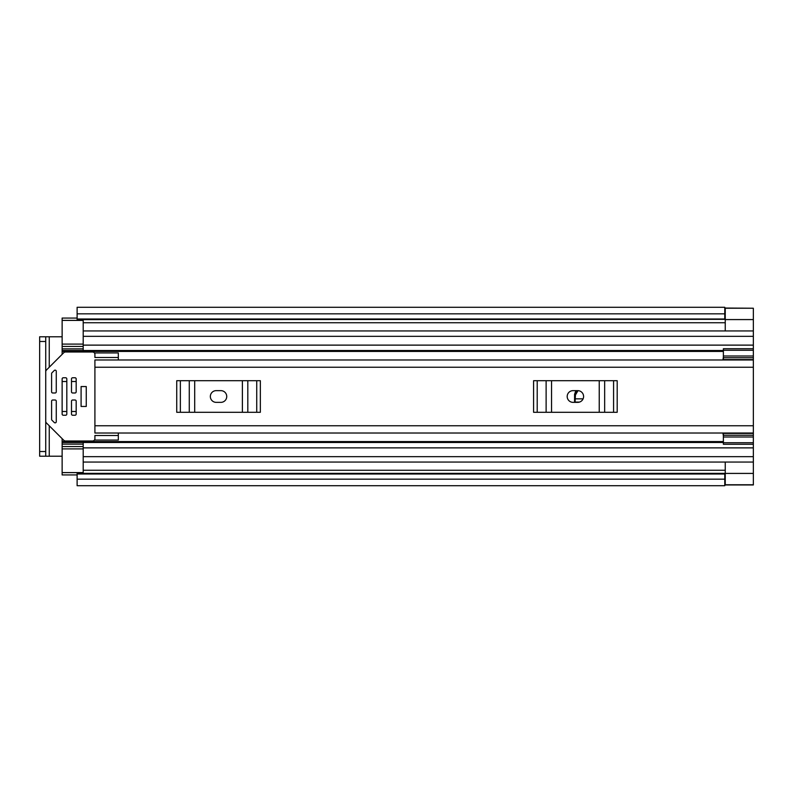 <?xml version="1.0" encoding="UTF-8"?>
<svg xmlns="http://www.w3.org/2000/svg" width="793" height="793" viewBox="0 0 793 793"><rect width="100%" height="100%" fill="white"/><g stroke="black" fill="none" stroke-linecap="round" stroke-linejoin="round"><path stroke-width="1.19" d="M577.155 390.642L575.46 394.438M574.578 402.358L574.578 394.29L575.857 390.642M49.255 367.228L49.255 336.787L62.132 336.787M62.132 456.213L49.255 456.213L49.255 425.772M62.132 346.353L62.132 350.506L83.206 350.506L83.206 330.949L753.35 330.949L725.248 330.939L725.248 308.229L753.35 308.229L753.35 484.959L724.782 484.959M77.119 474.938L62.132 474.938L62.132 472.598L83.206 472.598L83.206 462.051L753.35 462.051L725.248 462.061L725.248 484.771L753.35 484.771M753.35 308.229L724.782 308.041M724.782 313.83L724.782 307.287L77.119 307.287L77.119 313.83L724.782 313.83L724.782 318.994L77.119 318.994L77.119 313.83M77.119 474.006L724.782 474.006L724.782 485.712L77.119 485.712L77.119 473.371L724.782 473.371L77.119 473.669M77.119 319.331L724.782 319.331L77.119 319.629L77.119 318.994M49.255 336.787L39.65 336.787L45.736 336.787L45.736 341.476L39.65 341.476L39.65 336.787M45.736 456.213L39.65 456.213L39.65 451.524L45.736 451.524L45.736 456.213L49.255 456.213M39.65 451.524L39.65 341.476M45.736 451.524L45.736 341.476M577.056 390.642L575.47 394.329L575.054 402.358M574.578 394.636L576.164 390.642M575.44 394.993L578.008 390.652M583.103 398.839L575.232 398.839L575.153 400.415M753.35 359.972L94.912 359.972L94.912 433.028L753.35 433.028M118.326 357.504L94.912 357.504L94.912 352.944L118.326 352.944L118.326 359.972M118.326 435.496L94.912 435.496L94.912 440.056L118.326 440.056L118.326 433.028M573.052 390.642A5.858 5.858 0 0 0 567.193 396.5A5.858 5.858 0 0 0 573.052 402.358L577.73 402.358A5.858 5.858 0 0 0 583.589 396.5A5.858 5.858 0 0 0 577.73 390.642L573.052 390.642M533.59 380.699L537.208 380.699L537.208 412.301L533.59 412.301L533.59 380.699M613.584 412.301L613.584 380.699L617.192 380.699L617.192 412.301L546.119 412.301L546.119 380.699L537.208 380.699M546.119 380.699L551.541 380.699L551.541 412.301M599.24 412.301L599.24 380.699L551.541 380.699M599.24 380.699L604.663 380.699L604.663 412.301M613.584 380.699L604.663 380.699M546.119 412.301L537.208 412.301M216.202 390.642A5.858 5.858 0 0 0 210.343 396.5A5.858 5.858 0 0 0 216.202 402.358L220.88 402.358A5.858 5.858 0 0 0 226.739 396.5A5.858 5.858 0 0 0 220.88 390.642L216.202 390.642M176.74 380.699L180.358 380.699L180.358 412.301L176.74 412.301L176.74 380.699M256.734 412.301L256.734 380.699L260.342 380.699L260.342 412.301L189.269 412.301L189.269 380.699L180.358 380.699M189.269 380.699L194.691 380.699L194.691 412.301M242.39 412.301L242.39 380.699L194.691 380.699M242.39 380.699L247.812 380.699L247.812 412.301M256.734 380.699L247.812 380.699M189.269 412.301L180.358 412.301M722.909 359.972L723.375 357.157M62.132 350.506L62.132 354.352M62.132 438.648L62.132 446.558L83.206 446.558M723.375 435.843L722.909 433.028M753.35 462.051L83.206 462.051L83.206 442.494L723.375 442.494M83.206 346.442L62.132 346.442L62.132 318.062L77.119 318.062M62.132 472.598L62.132 446.558M62.132 442.494L83.206 442.494L62.132 442.494M753.35 442.732L723.375 442.732L723.375 433.414L753.35 433.414M723.375 442.732L723.375 444.268L753.35 444.268M723.375 436.993L753.35 436.993M753.35 359.586L723.375 359.586L723.375 348.732L753.35 348.732M753.35 356.007L723.375 356.007M723.375 350.268L753.35 350.268M83.206 472.598L83.206 473.371M83.206 319.629L83.206 320.402L62.132 320.402M753.35 330.949L83.206 330.949L83.206 320.402M86.249 386.548L81.094 386.548L81.094 406.452L86.249 406.452L86.249 386.548M55.104 400.009L52.764 400.009A1.17 1.17 0 0 0 51.595 401.179L51.595 419.348A1.17 1.17 0 0 0 51.932 420.171L54.281 422.52A1.17 1.17 0 0 0 56.273 421.688L56.273 401.179A1.17 1.17 0 0 0 55.104 400.009M94.912 438.648A2.339 2.339 0 0 1 92.573 440.987L65.442 440.987A2.339 2.339 0 0 1 63.787 440.303L46.42 422.947A2.339 2.339 0 0 1 45.736 421.291M52.764 392.991L55.104 392.991A1.17 1.17 0 0 0 56.273 391.821L56.273 371.312A1.17 1.17 0 0 0 54.281 370.48L51.932 372.829A1.17 1.17 0 0 0 51.595 373.652L51.595 391.821A1.17 1.17 0 0 0 52.764 392.991M45.736 371.709A2.339 2.339 0 0 1 46.42 370.053L63.787 352.697A2.339 2.339 0 0 1 65.442 352.013L92.573 352.013A2.339 2.339 0 0 1 94.912 354.352M75.008 400.009L72.669 400.009A1.17 1.17 0 0 0 71.499 401.179L71.499 414.065A1.17 1.17 0 0 0 72.669 415.235L75.008 415.235A1.17 1.17 0 0 0 76.178 414.065L76.178 401.179A1.17 1.17 0 0 0 75.008 400.009M75.008 377.765L72.669 377.765A1.17 1.17 0 0 0 71.499 378.935L71.499 391.821A1.17 1.17 0 0 0 72.669 392.991L75.008 392.991A1.17 1.17 0 0 0 76.178 391.821L76.178 378.935A1.17 1.17 0 0 0 75.008 377.765M65.641 377.765L63.301 377.765A1.17 1.17 0 0 0 62.132 378.935L62.132 414.065A1.17 1.17 0 0 0 63.301 415.235L65.641 415.235A1.17 1.17 0 0 0 66.81 414.065L66.81 378.935A1.17 1.17 0 0 0 65.641 377.765M86.249 406.274L86.249 386.726M83.206 470.259L725.248 470.259M83.206 322.741L725.248 322.741M725.248 473.421L753.35 473.421M724.782 479.17L77.119 479.17M725.248 319.579L753.35 319.579M575.064 402.091L579.465 402.091M94.912 367.228L753.35 367.228M94.912 425.772L753.35 425.772M62.132 351.438L723.375 351.438M62.132 441.562L723.375 441.562M62.132 381.512L66.81 381.512M71.499 381.512L76.178 381.512M62.132 411.488L66.81 411.488M71.499 411.488L76.178 411.488M83.206 336.331L753.35 336.331M83.206 345.124L753.35 345.124M62.132 348.89L83.206 348.89M83.206 456.669L753.35 456.669M83.206 447.876L753.35 447.876M62.132 444.11L83.206 444.11M723.375 435.268L753.35 435.268M753.35 357.732L723.375 357.732M83.206 448.907L62.132 448.907M62.132 344.093L83.206 344.093M83.206 350.506L723.375 350.506"/></g></svg>

